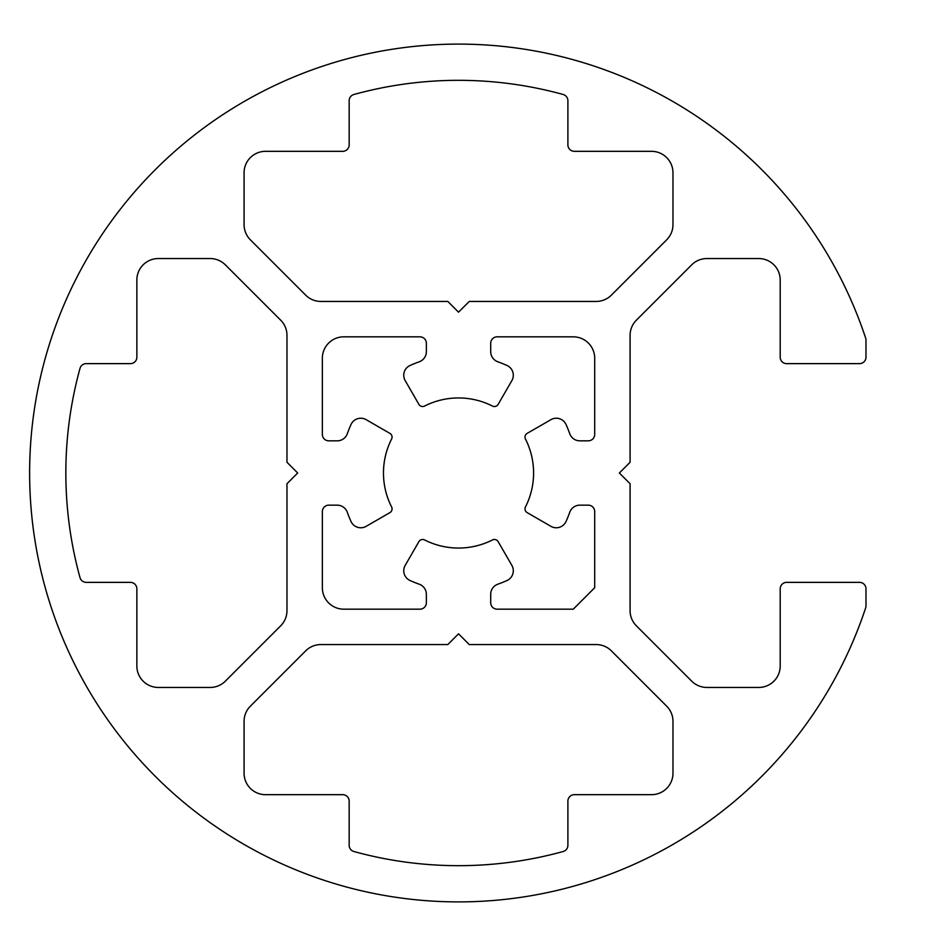 <?xml version="1.0" encoding="UTF-8"?>
<svg xmlns="http://www.w3.org/2000/svg" width="946" height="946" viewBox="0 0 946 946"><rect width="100%" height="100%" fill="white"/><g stroke="black" fill="none" stroke-linecap="round" stroke-linejoin="round"><path stroke-width="1.42" d="M865.649 607.911A6.433 6.433 0 0 0 865.98 605.889L865.98 588.802A6.433 6.433 0 0 0 859.547 582.369L786.634 582.369A6.433 6.433 0 0 0 780.202 588.802L780.202 666.008A21.451 21.451 0 0 1 758.763 687.446L706.887 687.446A21.451 21.451 0 0 1 691.715 681.167L636.374 625.814A21.451 21.451 0 0 1 630.083 610.655L630.083 483.725L619.37 473L630.083 462.275L630.083 335.345A21.451 21.451 0 0 1 636.374 320.186L691.715 264.833A21.451 21.451 0 0 1 706.887 258.554L758.763 258.554A21.451 21.451 0 0 1 780.202 279.992L780.202 357.198A6.433 6.433 0 0 0 786.634 363.631L859.547 363.631A6.433 6.433 0 0 0 865.98 357.198L865.98 340.111A6.433 6.433 0 0 0 865.649 338.089A428.893 428.893 0 0 0 205.755 126.504A428.893 428.893 0 0 0 205.755 819.496A428.893 428.893 0 0 0 865.649 607.911M322.35 587.726L322.35 511.597A6.433 6.433 0 0 1 328.794 505.164L337.214 505.164A10.725 10.725 0 0 1 347.324 512.318A117.943 117.943 0 0 0 351.001 521.459A10.725 10.725 0 0 0 366.137 526.343L389.918 512.614A4.292 4.292 0 0 0 391.597 506.961A75.053 75.053 0 0 1 391.597 439.039A4.292 4.292 0 0 0 389.918 433.386L366.137 419.657A10.725 10.725 0 0 0 351.001 424.541A117.943 117.943 0 0 0 347.324 433.682A10.725 10.725 0 0 1 337.214 440.836L328.794 440.836A6.433 6.433 0 0 1 322.35 434.403L322.35 358.274A21.451 21.451 0 0 1 343.8 336.823L419.929 336.823A6.433 6.433 0 0 1 426.362 343.256L426.362 351.687A10.725 10.725 0 0 1 419.22 361.798A117.943 117.943 0 0 0 410.067 365.475A10.725 10.725 0 0 0 405.184 380.611L418.912 404.38A4.292 4.292 0 0 0 424.565 406.07A75.053 75.053 0 0 1 492.488 406.07A4.292 4.292 0 0 0 498.14 404.38L511.869 380.611A10.725 10.725 0 0 0 506.997 365.475A117.943 117.943 0 0 0 497.844 361.798A10.725 10.725 0 0 1 490.702 351.687L490.702 343.256A6.433 6.433 0 0 1 497.135 336.823L573.264 336.823A21.451 21.451 0 0 1 594.703 358.274L594.703 434.403A6.433 6.433 0 0 1 588.27 440.836L579.839 440.836A10.725 10.725 0 0 1 569.729 433.682A117.943 117.943 0 0 0 566.063 424.541A10.725 10.725 0 0 0 550.927 419.657L527.147 433.386A4.292 4.292 0 0 0 525.468 439.039A75.053 75.053 0 0 1 525.468 506.961A4.292 4.292 0 0 0 527.147 512.614L550.927 526.343A10.725 10.725 0 0 0 566.063 521.459A117.943 117.943 0 0 0 569.729 512.318A10.725 10.725 0 0 1 579.839 505.164L588.27 505.164A6.433 6.433 0 0 1 594.703 511.597L594.703 587.726L573.264 609.177L497.135 609.177A6.433 6.433 0 0 1 490.702 602.744L490.702 594.313A10.725 10.725 0 0 1 497.844 584.202A117.943 117.943 0 0 0 506.997 580.525A10.725 10.725 0 0 0 511.869 565.389L498.14 541.62A4.292 4.292 0 0 0 492.488 539.93A75.053 75.053 0 0 1 424.565 539.93A4.292 4.292 0 0 0 418.912 541.62L405.184 565.389A10.725 10.725 0 0 0 410.067 580.525A117.943 117.943 0 0 0 419.22 584.202A10.725 10.725 0 0 1 426.362 594.313L426.362 602.744A6.433 6.433 0 0 1 419.929 609.177L343.8 609.177A21.451 21.451 0 0 1 322.35 587.726M158.301 687.446A21.451 21.451 0 0 1 136.863 666.008L136.863 588.802A6.433 6.433 0 0 0 130.418 582.369L86.216 582.369A6.433 6.433 0 0 1 80.02 577.651A393.512 393.512 0 0 1 80.02 368.349A6.433 6.433 0 0 1 86.216 363.631L130.418 363.631A6.433 6.433 0 0 0 136.863 357.198L136.863 279.992A21.451 21.451 0 0 1 158.301 258.554L210.178 258.554A21.451 21.451 0 0 1 225.337 264.833L280.69 320.186A21.451 21.451 0 0 1 286.969 335.345L286.969 462.275L297.694 473L286.969 483.725L286.969 610.655A21.451 21.451 0 0 1 280.69 625.814L225.337 681.167A21.451 21.451 0 0 1 210.178 687.446L158.301 687.446M244.08 721.349A21.451 21.451 0 0 1 250.359 706.189L305.712 650.836A21.451 21.451 0 0 1 320.871 644.557L447.813 644.557L458.526 633.832L469.251 644.557L596.181 644.557A21.451 21.451 0 0 1 611.353 650.836L666.693 706.189A21.451 21.451 0 0 1 672.973 721.349L672.973 773.225A21.451 21.451 0 0 1 651.534 794.675L574.328 794.675A6.433 6.433 0 0 0 567.896 801.108L567.896 845.31A6.433 6.433 0 0 1 563.177 851.506A393.512 393.512 0 0 1 353.887 851.506A6.433 6.433 0 0 1 349.157 845.31L349.157 801.108A6.433 6.433 0 0 0 342.724 794.675L265.53 794.675A21.451 21.451 0 0 1 244.08 773.225L244.08 721.349M305.712 295.164L250.359 239.811A21.451 21.451 0 0 1 244.08 224.651L244.08 172.775A21.451 21.451 0 0 1 265.53 151.325L342.724 151.325A6.433 6.433 0 0 0 349.157 144.892L349.157 100.69A6.433 6.433 0 0 1 353.887 94.494A393.512 393.512 0 0 1 563.177 94.494A6.433 6.433 0 0 1 567.896 100.69L567.896 144.892A6.433 6.433 0 0 0 574.328 151.325L651.534 151.325A21.451 21.451 0 0 1 672.973 172.775L672.973 224.651A21.451 21.451 0 0 1 666.693 239.811L611.353 295.164A21.451 21.451 0 0 1 596.181 301.443L469.251 301.443L458.526 312.168L447.813 301.443L320.871 301.443A21.451 21.451 0 0 1 305.712 295.164"/></g></svg>
